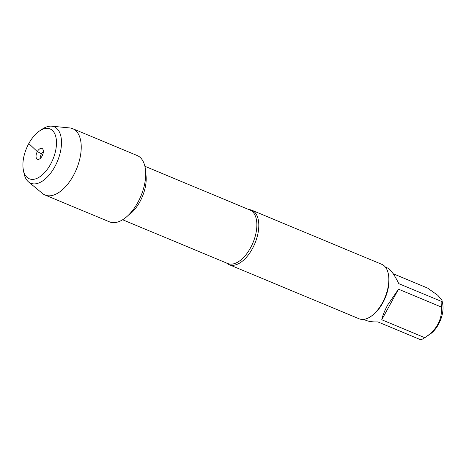 <?xml version="1.0" encoding="UTF-8"?>
<svg xmlns="http://www.w3.org/2000/svg" width="466" height="466" viewBox="0 0 466 466"><rect width="100%" height="100%" fill="white"/><g stroke="black" fill="none" stroke-linecap="round" stroke-linejoin="round"><path stroke-width="0.7" d="M248.861 209.572A29.492 15.628 112.6 0 1 251.803 210.218A29.492 15.628 112.6 0 1 252.368 248.71A29.492 15.628 112.6 0 1 229.132 264.671A29.492 15.628 112.6 0 1 226.604 263.04M229.132 264.671L359.164 318.802A29.492 15.628 -67.4 0 0 370.668 316.583A29.492 15.628 -67.4 0 0 388.364 274.072A29.492 15.628 -67.4 0 0 381.835 264.344L251.803 210.218M393.205 273.758L427.561 288.058L437.9 295.392L441.978 300.285L442.7 304.013A20.83 11.038 112.6 0 1 438.489 324.336A20.83 11.038 112.6 0 1 430.2 334.04L424.386 337.949A28.31 15.005 112.6 0 1 420.885 339.819L377.862 321.907C372.852 322.064 368.868 321.54 365.903 320.328L363.661 319.391M385.417 267.117L387.665 268.055C390.654 269.499 394.37 274.701 398.803 283.654L441.832 301.566A28.31 15.005 112.6 0 1 441.518 307.106C442.164 319.903 436.59 330.091 424.782 337.675A28.31 15.005 112.6 0 1 424.386 337.949M441.978 300.285L441.832 301.566M398.494 289.194L387.776 304.828C384.683 310.519 382.679 315.499 381.759 319.763L398.494 289.194L441.518 307.106M381.759 319.763L424.782 337.675M370.668 316.583L371.583 315.965A28.31 15.005 -67.4 0 0 382.848 302.778A28.31 15.005 -67.4 0 0 388.574 275.156L388.364 274.072M23.347 169.892L23.976 173.166A30.558 16.194 -67.4 0 0 28.496 181.874L42.429 193.425A35.94 19.048 -67.4 0 0 45.068 195.033L109.539 221.868A35.94 19.048 -67.4 0 0 137.854 202.425A35.94 19.048 -67.4 0 0 137.161 155.51L72.696 128.674A35.94 19.048 -67.4 0 0 69.69 127.929L51.679 126.181A30.558 16.194 -67.4 0 0 42.313 129.111L39.546 130.975A26.999 14.306 112.6 0 1 55.431 135.449A26.999 14.306 112.6 0 1 50.596 164.183A26.999 14.306 112.6 0 1 23.347 169.892A26.999 14.306 112.6 0 1 39.546 130.975M45.068 195.033A35.94 19.048 -67.4 0 0 73.389 175.583A35.94 19.048 -67.4 0 0 72.696 128.674M28.496 181.874A30.558 16.194 -67.4 0 0 54.819 166.706A30.558 16.194 -67.4 0 0 51.679 126.181M40.862 157.846A3.559 1.887 112.6 0 1 41.398 153.815A3.559 1.887 112.6 0 1 43.344 151.887M42.068 156.11A5.877 3.116 -67.4 0 0 42.843 149.237A5.877 3.116 -67.4 0 0 37.327 151.619A5.877 3.116 -67.4 0 0 36.121 157.246A5.877 3.116 -67.4 0 0 38.631 159.36A5.877 3.116 -67.4 0 0 42.068 156.11M42.825 154.403L37.327 151.619L28.805 143.551M122.634 219.76L227.717 263.5A28.956 15.343 -67.4 0 0 253.015 242.664A28.956 15.343 -67.4 0 0 249.974 210.032L144.897 166.292M145.707 173.381A28.956 15.343 112.6 0 1 128.243 215.339"/></g></svg>
